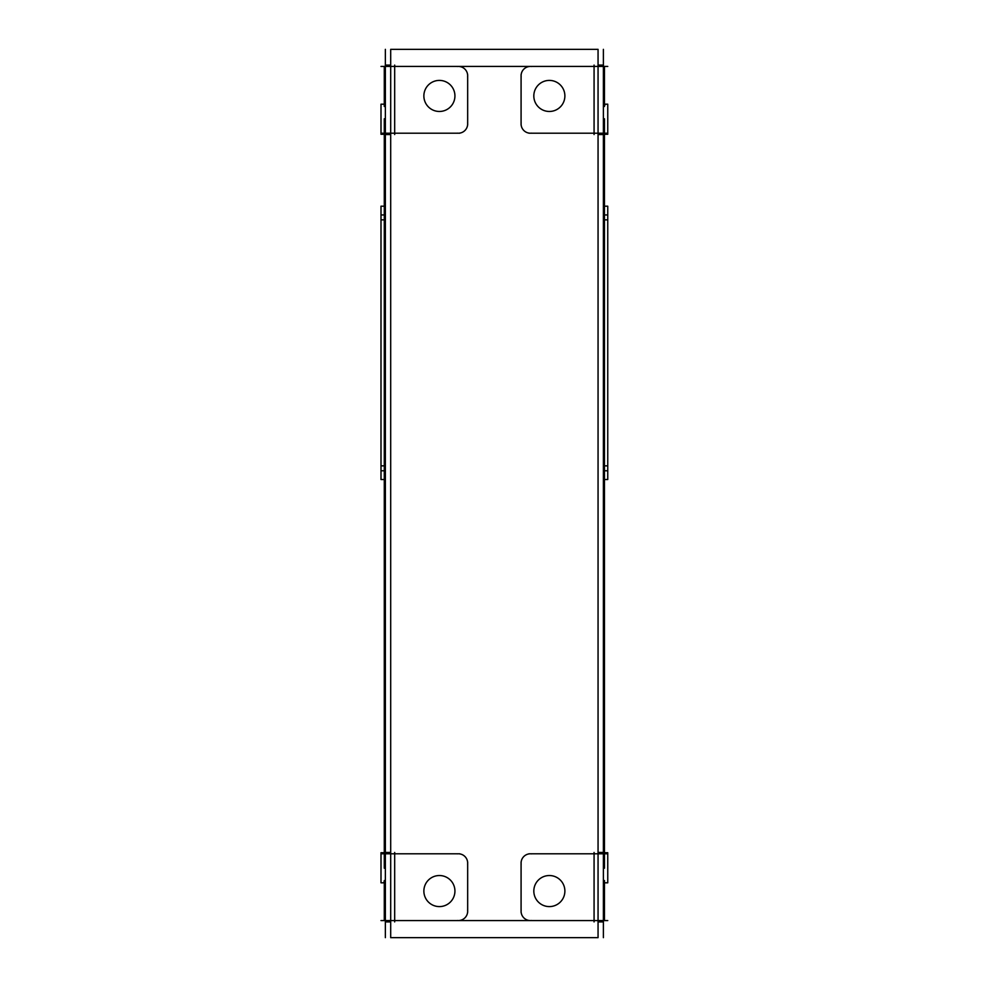 <?xml version="1.0" encoding="UTF-8"?>
<svg xmlns="http://www.w3.org/2000/svg" width="987" height="987" viewBox="0 0 987 987"><rect width="100%" height="100%" fill="white"/><g stroke="black" fill="none" stroke-linecap="round" stroke-linejoin="round"><path stroke-width="1.48" d="M607.758 66.437L380.994 66.437L607.758 66.437M603.39 134.54L598.06 134.54M603.328 65.093L598.06 65.093M390.692 937.65L390.692 49.35L598.06 49.35L598.06 937.65L598.06 49.35L390.692 49.35L598.06 49.35L598.06 937.65L598.06 49.35L390.692 49.35L390.692 937.65L598.06 937.65L390.692 937.65L390.692 49.35L390.692 937.65L598.06 937.65L390.692 937.65M564.848 889.99A15.533 15.533 0 0 1 549.352 906.597A15.533 15.533 0 0 1 533.856 889.99M533.856 892.125A15.533 15.533 0 0 1 549.352 875.531A15.533 15.533 0 0 1 564.848 892.125M454.896 889.99A15.533 15.533 0 0 1 439.4 906.597A15.533 15.533 0 0 1 423.904 889.99M423.904 892.125A15.533 15.533 0 0 1 439.4 875.531A15.533 15.533 0 0 1 454.896 892.125M454.896 94.875A15.533 15.533 0 0 1 439.4 111.469A15.533 15.533 0 0 1 423.904 94.875M423.904 97.01A15.533 15.533 0 0 1 439.4 80.403A15.533 15.533 0 0 1 454.896 97.01M564.848 94.875A15.533 15.533 0 0 1 549.352 111.469A15.533 15.533 0 0 1 533.856 94.875M533.856 97.01A15.533 15.533 0 0 1 549.352 80.403A15.533 15.533 0 0 1 564.848 97.01M457.277 920.501A9.315 9.315 0 0 0 467.604 910.187M467.665 912.321L467.665 862.033M467.604 864.18A9.315 9.315 0 0 0 457.277 853.854M459.806 853.792L383.894 853.792M385.362 852.46L390.692 852.46M385.423 921.907L390.692 921.907M607.758 920.563L380.994 920.563L607.758 920.563M603.328 921.907L598.06 921.907M603.39 852.46L598.06 852.46M604.858 853.792L528.946 853.792M531.475 853.854A9.315 9.315 0 0 0 521.148 864.18M521.087 862.033L521.087 912.321M521.148 910.187A9.315 9.315 0 0 0 531.475 920.501M603.39 118.798L604.463 118.798L604.463 868.202L603.39 868.202M603.39 880.527L604.463 880.527L604.463 920.55L603.39 920.55M607.758 852.719L607.758 882.81L604.463 882.81L607.758 882.81L607.758 852.719L604.463 852.719L607.758 852.719M384.288 852.719L380.994 852.719L380.994 882.81L384.288 882.81L380.994 882.81L380.994 852.719L384.288 852.719M385.362 920.55L384.288 920.55L384.288 880.527L385.362 880.527M385.362 49.35L385.362 937.65M607.758 479.522L604.463 479.522L607.758 479.522L607.758 470.774L604.463 470.774L607.758 470.774L607.758 214.944L604.463 214.944L607.758 214.944L607.758 206.197L607.758 479.522M384.288 479.522L380.994 479.522L384.288 479.522M380.994 206.197L384.288 206.197L380.994 206.197L380.994 214.944L380.994 206.197M604.463 206.197L607.758 206.197L604.463 206.197M385.362 118.798L384.288 118.798L384.288 868.202L385.362 868.202M383.894 133.208L459.806 133.208M385.423 65.093L390.692 65.093M385.362 134.54L390.692 134.54M457.277 133.146A9.315 9.315 0 0 0 467.604 122.82M467.665 124.967L467.665 74.679M467.604 76.813A9.315 9.315 0 0 0 457.277 66.499M385.362 106.473L384.288 106.473L384.288 66.45L385.362 66.45M380.994 134.281L380.994 104.19L384.288 104.19L380.994 104.19L380.994 134.281L384.288 134.281L380.994 134.281M604.463 134.281L607.758 134.281L607.758 104.19L604.463 104.19L607.758 104.19L607.758 134.281L604.463 134.281M603.39 66.45L604.463 66.45L604.463 106.473L603.39 106.473M603.39 49.35L603.39 937.65M528.946 133.208L604.858 133.208M521.148 122.82A9.315 9.315 0 0 0 531.475 133.146M521.087 74.679L521.087 124.967M531.475 66.499A9.315 9.315 0 0 0 521.148 76.813M607.758 853.792L604.463 853.792M384.288 853.792L380.994 853.792M380.994 133.208L384.288 133.208M604.463 133.208L607.758 133.208M384.288 470.774L380.994 470.774L380.994 214.944L384.288 214.944L380.994 214.944L380.994 479.522L380.994 470.774L384.288 470.774M594.075 133.208L594.075 66.437L594.075 133.208M394.677 853.792L394.677 920.563L394.677 853.792M594.075 920.563L594.075 853.792L594.075 920.563M394.677 66.437L394.677 133.208L394.677 66.437M594.075 134.54L594.075 65.093M394.677 852.46L394.677 921.907M594.075 921.907L594.075 852.46M384.042 881.749L385.362 881.749L384.042 881.749M394.677 65.093L394.677 134.54M604.834 105.251L603.39 105.251L604.834 105.251M380.994 219.867L384.288 219.867L380.994 219.867M607.758 219.867L604.463 219.867L607.758 219.867M380.994 465.852L384.288 465.852L380.994 465.852M607.758 465.852L604.463 465.852L607.758 465.852"/></g></svg>
